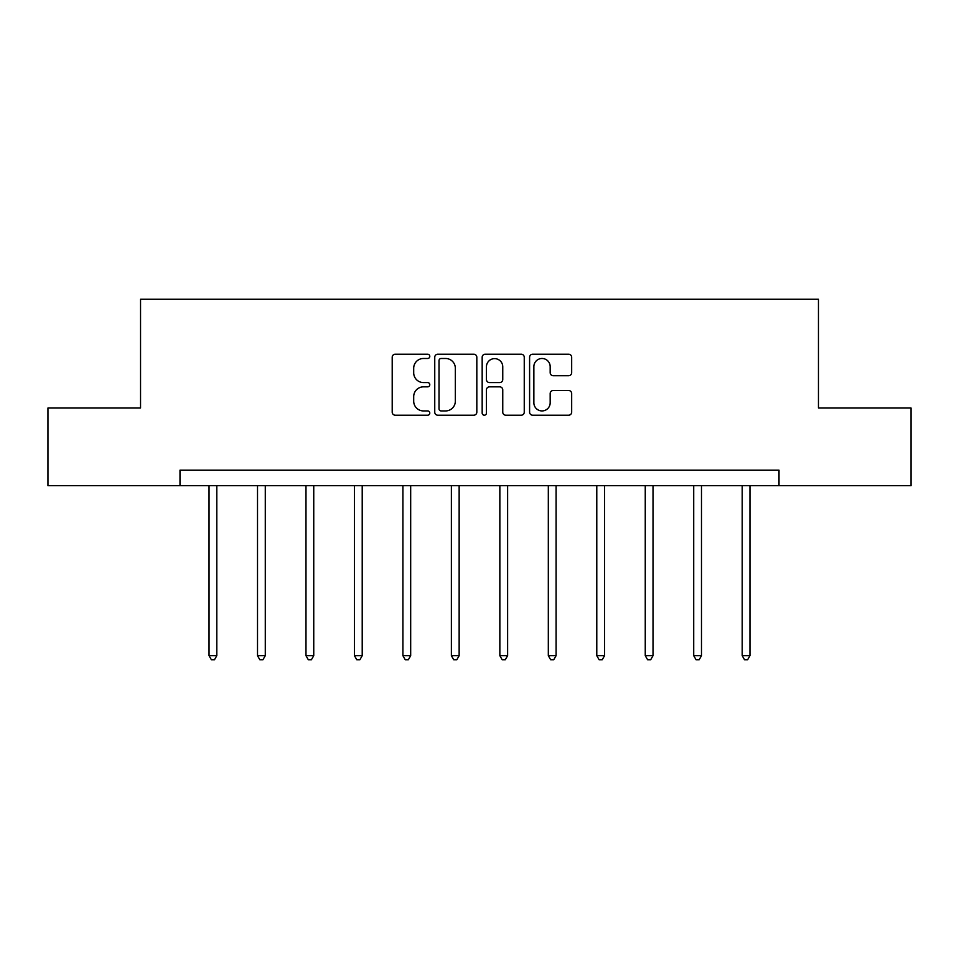 <?xml version="1.0" encoding="UTF-8"?>
<svg xmlns="http://www.w3.org/2000/svg" width="959" height="959" viewBox="0 0 959 959"><rect width="100%" height="100%" fill="white"/><g stroke="black" fill="none" stroke-linecap="round" stroke-linejoin="round"><path stroke-width="1.44" d="M429.788 356.352A2.134 2.134 0 0 0 427.654 354.207L395.252 354.207A3.045 3.045 0 0 0 392.207 357.263L392.207 412.154A3.045 3.045 0 0 0 395.252 415.199L427.654 415.199A2.134 2.134 0 0 0 429.788 413.065A2.134 2.134 0 0 0 427.654 410.932L423.458 410.932A9.758 9.758 0 0 1 413.701 401.174L413.701 396.606A9.758 9.758 0 0 1 423.458 386.849L427.654 386.849A2.134 2.134 0 0 0 429.788 384.703A2.134 2.134 0 0 0 427.654 382.569L423.458 382.569A9.758 9.758 0 0 1 413.701 372.811L413.701 368.244A9.758 9.758 0 0 1 423.458 358.486L427.654 358.486A2.134 2.134 0 0 0 429.788 356.352M568.627 375.712A3.045 3.045 0 0 0 571.672 372.667L571.672 357.263A3.045 3.045 0 0 0 568.627 354.207L532.641 354.207A3.045 3.045 0 0 0 529.596 357.263L529.596 412.154A3.045 3.045 0 0 0 532.641 415.199L568.627 415.199A3.045 3.045 0 0 0 571.672 412.154L571.672 393.55A3.045 3.045 0 0 0 568.627 390.505L553.223 390.505A3.045 3.045 0 0 0 550.178 393.55L550.178 402.78A8.163 8.163 0 0 1 542.015 410.932A8.163 8.163 0 0 1 533.863 402.78L533.863 366.638A8.163 8.163 0 0 1 542.015 358.486A8.163 8.163 0 0 1 550.178 366.638L550.178 372.667A3.045 3.045 0 0 0 553.223 375.712L568.627 375.712M179.992 485.686L47.95 485.686L47.95 408.007L140.541 408.007L140.541 299.268L818.459 299.268L818.459 408.007L911.05 408.007L911.05 485.686L779.008 485.686L779.008 470.15L179.992 470.15L179.992 485.686L779.008 485.686M476.827 357.263A3.045 3.045 0 0 0 473.782 354.207L437.795 354.207A3.045 3.045 0 0 0 434.751 357.263L434.751 412.154A3.045 3.045 0 0 0 437.795 415.199L473.782 415.199A3.045 3.045 0 0 0 476.827 412.154L476.827 357.263M485.218 354.207L521.205 354.207A3.045 3.045 0 0 1 524.249 357.263L524.249 412.154A3.045 3.045 0 0 1 521.205 415.199L505.801 415.199A3.045 3.045 0 0 1 502.756 412.154L502.756 389.893A3.045 3.045 0 0 0 499.699 386.849L489.486 386.849A3.045 3.045 0 0 0 486.441 389.893L486.441 413.065A2.134 2.134 0 0 1 484.307 415.199A2.134 2.134 0 0 1 482.173 413.065L482.173 357.263A3.045 3.045 0 0 1 485.218 354.207M441.152 358.486A2.134 2.134 0 0 0 439.018 360.62L439.018 408.798A2.134 2.134 0 0 0 441.152 410.932L445.575 410.932A9.758 9.758 0 0 0 455.333 401.174L455.333 368.244A9.758 9.758 0 0 0 445.575 358.486L441.152 358.486M502.756 366.794A8.163 8.163 0 0 0 494.592 358.63A8.163 8.163 0 0 0 486.441 366.794L486.441 379.524A3.045 3.045 0 0 0 489.486 382.569L499.699 382.569A3.045 3.045 0 0 0 502.756 379.524L502.756 366.794M209.038 485.686L209.038 655.692L216.806 655.692L216.806 485.686M216.806 655.692L214.48 659.732L211.376 659.732L209.038 655.692M257.515 485.686L257.515 655.692L265.283 655.692L265.283 485.686M265.283 655.692L262.946 659.732L259.841 659.732L257.515 655.692M305.981 485.686L305.981 655.692L313.749 655.692L313.749 485.686M313.749 655.692L311.411 659.732L308.307 659.732L305.981 655.692M354.446 485.686L354.446 655.692L362.214 655.692L362.214 485.686M362.214 655.692L359.889 659.732L356.772 659.732L354.446 655.692M402.912 485.686L402.912 655.692L410.68 655.692L410.68 485.686M410.68 655.692L408.354 659.732L405.249 659.732L402.912 655.692M451.377 485.686L451.377 655.692L459.145 655.692L459.145 485.686M459.145 655.692L456.82 659.732L453.715 659.732L451.377 655.692M499.855 485.686L499.855 655.692L507.623 655.692L507.623 485.686M507.623 655.692L505.285 659.732L502.18 659.732L499.855 655.692M548.32 485.686L548.32 655.692L556.088 655.692L556.088 485.686M556.088 655.692L553.751 659.732L550.646 659.732L548.32 655.692M596.786 485.686L596.786 655.692L604.554 655.692L604.554 485.686M604.554 655.692L602.228 659.732L599.111 659.732L596.786 655.692M645.251 485.686L645.251 655.692L653.019 655.692L653.019 485.686M653.019 655.692L650.693 659.732L647.589 659.732L645.251 655.692M693.717 485.686L693.717 655.692L701.485 655.692L701.485 485.686M701.485 655.692L699.159 659.732L696.054 659.732L693.717 655.692M742.194 485.686L742.194 655.692L749.962 655.692L749.962 485.686M749.962 655.692L747.624 659.732L744.52 659.732L742.194 655.692"/></g></svg>
